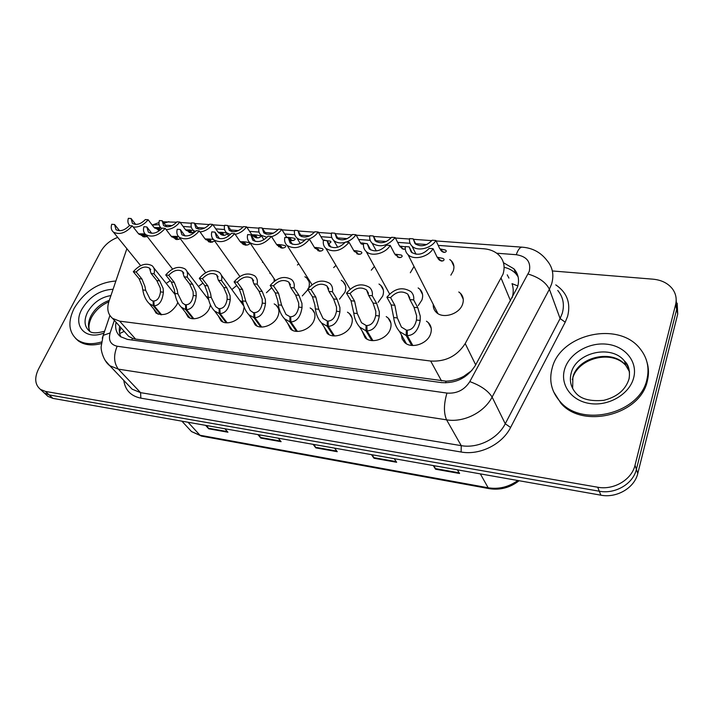 <?xml version="1.0" encoding="UTF-8"?>
<svg xmlns="http://www.w3.org/2000/svg" width="714" height="714" viewBox="0 0 714 714"><rect width="100%" height="100%" fill="white"/><g stroke="black" fill="none" stroke-linecap="round" stroke-linejoin="round"><path stroke-width="1.07" d="M177.741 302.37L176.885 304.637C170.717 313.741 163.783 316.561 156.08 313.107L153.555 308.76M210.46 305.003L209.389 308.394C205.855 316.686 193.307 321.648 187.996 316.9L185.363 312.25M274.176 303.896L276.131 305.155C279.112 307.975 279.701 311.697 277.88 316.32C274.435 325.12 260.878 330.18 255.157 324.861L252.31 319.461M310.153 307.948L312.08 309.251C315.088 312.134 315.722 315.883 313.981 320.497C310.599 329.573 296.471 334.679 290.527 329.038L287.581 323.183M347.477 312.179L349.369 313.508C352.386 316.454 353.064 320.229 351.413 324.825C348.093 334.197 333.349 339.337 327.173 333.34L324.129 326.985M386.212 316.588L388.059 317.944C391.085 320.952 391.816 324.745 390.246 329.315C387.006 339.016 371.575 344.184 365.166 337.793L362.034 330.868M244.161 307.056L243.037 312.286C239.547 320.827 226.508 325.834 221.001 320.818L218.261 315.811M426.454 321.193L428.248 322.567C431.265 325.646 432.041 329.449 430.56 333.982C427.409 344.023 411.228 349.208 404.57 342.399L402.152 338.971L401.375 334.812M170.244 280.673L166.201 283.404M202.91 283.119L198.456 286.448M307.895 289.688L302.29 295.917M341.265 280.307L343.095 281.611C345.888 284.395 346.486 287.947 344.88 292.276L339.489 299.157M378.991 284.029L380.776 285.359C383.579 288.197 384.212 291.767 382.686 296.069L378.117 302.388M418.145 287.921L419.886 289.268C422.67 292.16 423.348 295.739 421.912 300.005L418.252 305.592M236.718 285.493L231.845 289.554M271.704 287.715L266.429 292.713M458.799 291.981L460.494 293.356C463.261 296.292 463.966 299.871 462.618 304.084C459.575 314.196 442.734 319.319 436.174 312.223C434.041 310.09 433.068 307.484 433.264 304.414M298.809 263.85L297.408 264.983M262.904 262.047L262.431 262.377M414.022 266.492L410.318 272.739M374.413 266.456L371.28 270.195M335.973 265.385L333.67 267.598M449.74 259.521L451.391 260.878C453.952 263.644 454.568 267.018 453.256 270.981L450.873 275.149M512.072 297.908L512.357 297.006C513.616 292.374 513.509 287.912 512.018 283.628L517.837 285.957M126.869 248.677L108.939 301.442C106.636 308.778 107.868 314.437 112.616 318.417L119.631 321.148L430.676 361.043C445.563 361.891 457.076 356.072 465.198 343.568L502.995 274.256C505.226 267.018 504.03 260.806 499.416 255.621C495.525 251.596 490.304 249.311 483.762 248.767L438.209 245.384M125.762 333.099L128.627 336.294L132.456 338.32L135.58 339.061L446.098 381.178C452.203 380.928 458.076 379.321 463.716 376.358L471.945 370.441M159.106 224.669L152.234 225.088M426.82 244.536L415.602 243.706M410.077 243.296L397.653 242.367M386.31 241.528L375.876 240.752M370.191 240.332L358.589 239.476M347.307 238.637L337.615 237.914M331.778 237.485L320.952 236.682M309.724 235.843L300.719 235.174M294.757 234.736L284.645 233.987M273.48 233.157L265.126 232.532M259.039 232.086L249.605 231.381M238.512 230.56L230.765 229.988M224.571 229.524L215.771 228.873M204.748 228.052L197.564 227.516M191.281 227.052L183.087 226.445M172.128 225.633L165.487 225.142M239.458 299.996L243.028 303.075M205.944 296.248L208.301 297.738M173.573 292.633L174.921 293.302M304.896 276.737L306.743 278.005C309.323 280.486 309.992 283.726 308.743 287.724M269.794 273.31L270.918 273.962M274.042 278.594L274.212 281.218M552.341 270.954L653.06 279.183C661.476 279.995 667.929 283.208 672.409 288.822C675.89 293.561 676.952 298.827 675.596 304.628L635.014 465.242C631.747 479.737 613.683 490.357 597.689 487.225L45.5 391.433L49.221 394.922L44.206 392.905L42.028 390.87L44.206 392.905L49.221 394.922L599.296 491.223L49.221 394.922L52.907 398.376L47.9 396.359L45.723 394.324M635.014 465.242L636.397 469.384C633.166 483.815 615.209 494.365 599.296 491.223C615.209 494.365 633.166 483.815 636.397 469.384L676.658 309.376L636.397 469.384L637.772 473.471C634.559 487.849 616.717 498.327 600.885 495.177L52.907 398.376M676.122 298.407L676.658 309.376L676.122 298.407M677.184 303.147L677.72 314.062L637.772 473.471M206.774 425.562L208.711 428.793L205.623 425.357M224.901 428.757L227.936 432.22L208.711 428.793M372.431 454.827L373.984 458.236L371.458 454.648M394.226 458.674L396.654 462.279L373.984 458.236M434.166 465.733L435.549 469.205L433.282 465.573M457.415 469.839L459.584 473.489L435.549 469.205M258.995 434.781L260.824 438.084L257.897 434.594M278.246 438.182L281.102 441.689L260.824 438.084M314.133 444.527L315.838 447.883L313.098 444.34M334.598 448.142L337.258 451.694L315.838 447.883M116.043 322.237C114.874 328.476 116.373 333.286 120.541 336.678L127.395 339.391L441.35 382.588C456.067 383.561 467.402 377.858 475.354 365.461L517.489 287.126C519.614 280.058 518.426 273.962 513.937 268.83L503.441 262.698M504.173 267.313C509.002 268.41 512.911 270.552 515.892 273.765L518.105 276.755M45.5 391.433L40.475 389.425C34.879 384.748 34.236 377.938 38.547 368.986L100.513 251.953C104.405 245.107 110.143 240.261 117.712 237.405M452.283 262.806L452.854 262.859M120.952 336.981C119.3 333.911 118.872 330.35 119.675 326.289M439.842 248.865L445.34 250.034C446.616 250.73 446.589 251.453 445.259 252.203L443.724 252.372L439.699 248.57L435.906 240.475C431.238 248.606 417.297 251.792 411.951 246.044L416.021 254.22M435.906 240.475L432.175 240.207C426.463 246.16 420.742 247.303 415.021 243.652L413.201 238.842L409.55 238.583C409.149 241.537 409.943 244.027 411.951 246.044M415.941 244.402L413.201 238.842M442.002 251.542L440.681 250.203M437.12 257.165L443.001 258.432C444.447 259.209 444.438 260.021 442.992 260.86L441.368 261.074L437.111 257.138L433.077 248.686C428.204 257.192 413.727 260.574 408.015 254.648L437.914 313.589M433.077 248.686L429.15 248.383C423.223 254.612 417.235 255.844 411.202 252.078L409.184 246.874L405.347 246.58C404.909 249.793 405.793 252.479 408.015 254.648M412.192 252.863L409.184 246.874M439.521 260.208L437.968 258.593M411.719 345.442L406.168 335.509L399.501 331.492C396.27 327.664 394.324 323.005 393.673 317.534L391.174 304.94L386.881 297.229C394.423 288.349 402.428 286.475 410.898 291.607C413.174 293.811 414.102 296.587 413.683 299.934L417.788 307.716L420.26 316.141L420.198 320.443C418.333 330.216 414.049 335.285 407.346 335.651L412.844 345.514M407.346 335.651L407.221 330.18C411.835 329.975 414.914 326.593 416.467 320.033L416.619 315.74L414.022 307.323L409.89 299.55L407.774 294.106L409.818 297.961M407.774 294.106C401.937 290.437 396.208 291.607 390.594 297.604L394.86 305.324L397.323 317.935L401.429 327.101L406.355 330.082L407.248 331.698M406.168 335.509L406.355 330.082M413.683 299.934L409.89 299.55M390.594 297.604L386.881 297.229M552.261 367.728C560.633 334 618.61 320.684 640.092 348.744C647.312 357.741 649.588 367.996 646.911 379.491C640.003 413.576 582.035 427.811 560.303 401.795C551.404 391.808 548.727 380.455 552.261 367.728M647.036 362.319C648.839 368.362 648.937 374.582 647.33 380.99C640.449 415.03 582.588 429.221 560.883 403.223L553.511 391.602M101.459 341.988C91.463 344.862 83.315 344.059 77.032 339.578C68.606 332.153 67.651 321.719 74.176 308.278C84.475 291.392 98.371 282.307 115.873 281.021M101.263 343.613C91.829 346.004 84.145 345.067 78.21 340.801L75.55 338.329M405.266 249.052L403.508 249.266L399.26 245.518L395.181 237.548C387.756 246.053 380.071 247.945 372.137 243.215L376.287 250.9M395.181 237.548L391.593 237.289C386.051 243.037 380.562 244.215 375.1 240.823L373.324 235.968L369.807 235.718C369.334 238.726 370.111 241.225 372.137 243.215M399.554 246.053L405.311 246.848M376.43 241.787L373.324 235.968M401.946 248.615L401.634 247.401L400.161 246.946M360.302 242.564L355.965 234.719C353.626 238.164 350.351 240.618 346.138 242.082M355.965 234.719L352.511 234.469C347.138 240.038 341.845 241.243 336.642 238.083L334.911 233.201L331.519 232.96C330.975 236.004 331.724 238.512 333.759 240.475C336.606 242.903 340.417 243.528 345.192 242.367M360.82 243.403L362.301 242.983L366.157 243.599M367.567 244.197L367.969 244.947M338.347 239.199L334.911 233.201M360.615 243.099L361.239 242.903L360.472 242.858M363.462 244.518L361.168 243.876M322.746 239.726L318.176 231.996C315.838 235.379 312.616 237.789 308.51 239.226M318.176 231.996L314.847 231.755C309.626 237.155 304.521 238.378 299.55 235.424L297.881 230.533L294.605 230.301C293.998 233.38 294.712 235.879 296.756 237.816C298.863 239.636 301.683 240.35 305.208 239.975M324.772 240.457L330.225 241.127C331.412 241.787 331.082 242.501 329.234 243.251L328.636 243.412M301.611 236.629L297.881 230.533M323.844 240.386L324.879 240.431M322.951 240.047L324.7 240.127M286.528 236.986L281.744 229.373C279.228 232.907 275.836 235.343 271.561 236.682M281.744 229.373L278.531 229.14C273.444 234.379 268.526 235.611 263.769 232.853L262.154 227.962L259.003 227.739C258.325 230.836 259.003 233.335 261.056 235.236L267.009 237.316M288.456 238.021L290.419 237.53L294.561 238.369C295.712 239.02 295.293 239.726 293.276 240.475L291.366 240.6M266.135 234.103L262.154 227.962M288.304 237.78L289.598 237.735M290.134 240.225L290.705 238.824L288.643 238.315M286.778 237.36L289.429 237.459M371.851 340.569L365.934 330.778L359.758 327.137C356.473 323.362 354.483 318.703 353.778 313.143L351.047 300.764L346.486 293.168C353.823 284.583 361.516 282.664 369.584 287.421C371.869 289.589 372.77 292.374 372.271 295.766L376.662 303.432L379.312 311.715L379.304 315.954C377.59 325.548 373.511 330.537 367.067 330.903L372.931 340.64M367.067 330.903L366.898 325.539C371.342 325.325 374.279 322.005 375.716 315.561L375.805 311.34L373.038 303.057L368.62 295.391L366.559 289.929L368.495 293.293M366.559 289.929C361.007 286.528 355.51 287.733 350.056 293.525L354.599 301.138L357.295 313.535L361.507 322.737L366.077 325.441L366.942 326.887M365.934 330.778L366.077 325.441M372.271 295.766L368.62 295.391M350.056 293.525L346.486 293.168M333.456 335.883L327.19 326.218L321.461 322.906C318.141 319.212 316.106 314.544 315.365 308.921L314.838 304.762L312.429 296.747L307.618 289.25C314.749 280.95 322.166 279.004 329.85 283.422C332.144 285.555 333.01 288.331 332.429 291.749L337.088 299.309L339.9 307.466L339.944 311.625C338.374 321.05 334.482 325.959 328.279 326.343L334.482 335.937M328.279 326.343L328.083 321.068C332.358 320.854 335.161 317.578 336.49 311.242L336.526 307.1L333.599 298.952L328.922 291.401L326.923 285.93L328.743 288.867M326.923 285.93C321.639 282.771 316.347 283.993 311.054 289.598L315.847 297.104L318.747 309.296L323.049 318.515L327.289 320.97L328.137 322.291M327.19 326.218L327.289 320.97M332.429 291.749L328.922 291.401M311.054 289.598L307.618 289.25M296.435 331.358L289.866 321.818L284.547 318.801C281.2 315.177 279.129 310.536 278.344 304.851L277.791 300.764L275.22 292.874L270.178 285.484C277.139 277.443 284.279 275.479 291.615 279.585C293.909 281.673 294.73 284.44 294.079 287.894L298.979 295.346L301.942 303.37L302.04 307.457C300.594 316.721 296.881 321.55 290.919 321.943L297.426 331.412M290.919 321.943L290.687 316.757C294.802 316.534 297.47 313.312 298.702 307.091L298.693 303.022L295.614 294.998L290.696 287.555L288.777 282.084L290.473 284.663M288.777 282.084C283.735 279.147 278.638 280.388 273.489 285.823L278.514 293.213L281.611 305.217L285.975 314.437L289.92 316.668L290.741 317.864M289.866 321.818L289.92 316.668M294.079 287.894L290.696 287.555M273.489 285.823L270.178 285.484M260.726 327.003L253.881 317.578L248.927 314.829C245.562 311.286 243.474 306.654 242.644 300.933L242.064 296.908L239.351 289.143L234.103 281.851C240.895 274.051 247.794 272.07 254.8 275.907C257.085 277.951 257.861 280.709 257.138 284.172L262.252 291.526L265.358 299.425L265.501 303.441C264.171 312.553 260.637 317.302 254.889 317.703L261.681 327.039M254.889 317.703L254.63 312.607C258.593 312.384 261.146 309.207 262.279 303.093L262.225 299.086L259.012 291.187L253.881 283.851L252.033 278.398L253.613 280.656M252.033 278.398C247.222 275.658 242.305 276.916 237.289 282.173L242.519 289.473L245.794 301.272L250.221 310.474L254.684 313.616M253.881 317.578L253.889 312.518M257.138 284.172L253.881 283.851M237.289 282.173L234.103 281.851M394.806 254.148L401.197 255.023C402.598 255.791 402.482 256.594 400.84 257.433L399.09 257.629L394.583 253.747L390.246 245.429C385.39 253.631 371.655 257.04 366.166 251.498L389.576 293.945M390.246 245.429L386.47 245.143C380.723 251.149 374.984 252.417 369.254 248.936L367.291 243.688L363.596 243.412C363.078 246.669 363.935 249.364 366.166 251.498M370.709 249.954L367.291 243.688M397.403 256.951L397.109 255.532L395.36 254.996M354.162 251.23L355.991 250.694L360.998 251.747C362.364 252.497 362.132 253.3 360.293 254.148L358.446 254.327L353.698 250.489L349.075 242.305C341.587 250.9 333.866 252.952 325.914 248.454L350.074 289.143M349.075 242.305L345.451 242.028C339.882 247.838 334.366 249.124 328.904 245.893L327.003 240.627L323.451 240.359C322.853 243.661 323.674 246.357 325.914 248.454M330.787 247.062L327.003 240.627M353.957 250.917L355.072 250.962M356.884 253.765L356.929 252.256L354.447 251.623M353.725 250.543L354.876 250.605M315.07 248.365L317.73 247.642L322.317 248.606C323.638 249.338 323.29 250.132 321.273 250.971L319.319 251.141L314.365 247.356L309.483 239.297C302.192 247.624 294.757 249.686 287.18 245.509L312 284.654M309.483 239.297L306.003 239.038C300.585 244.652 295.275 245.964 290.08 242.956L288.251 237.691L284.832 237.432C284.154 240.761 284.931 243.447 287.18 245.509M292.338 244.215L288.251 237.691M314.874 248.115L316.846 247.883M317.882 250.676L318.266 249.115L315.115 248.427M314.428 247.455L316.659 247.562M283.681 247.919L280.379 247.651L281.021 246.08L277.951 245.446L280.852 244.706L285.064 245.58C286.341 246.303 285.886 247.08 283.681 247.919L281.646 248.07L276.497 244.34L271.382 236.405C264.269 244.465 257.094 246.553 249.864 242.653L275.283 280.441M271.382 236.405L268.027 236.156C262.761 241.6 257.647 242.921 252.685 240.109L250.926 234.852L247.642 234.603C246.883 237.958 247.624 240.636 249.864 242.653M255.291 241.403L250.926 234.852M277.255 245.366L280.013 244.92M277.951 245.446L278.862 246.865M276.613 244.509L279.817 244.625M258.557 237.798L255.496 237.566L256.29 236.173L253.506 235.611L256.308 234.951L260.128 235.718C261.253 236.361 260.726 237.048 258.557 237.798L256.567 237.914L251.569 234.344L246.589 226.847C243.706 230.765 239.904 233.273 235.192 234.362M246.589 226.847L243.483 226.615C238.53 231.702 233.781 232.951 229.23 230.363L227.677 225.481L224.633 225.258C223.893 228.382 224.535 230.872 226.579 232.737L230.47 234.487M253.274 236.272L252.506 235.54M231.871 231.613L227.677 225.481M252.801 235.558L255.523 235.129M253.506 235.611L254.532 237.155M251.881 234.772L255.353 234.879M227.391 233.906L225.017 235.209L222.955 235.317L217.815 231.791L212.647 224.401C209.354 228.721 205.159 231.256 200.081 231.996M212.647 224.401L209.648 224.178C204.811 229.123 200.215 230.372 195.859 227.953L194.378 223.08L191.441 222.866C190.629 226.008 191.245 228.489 193.271 230.31L195.457 231.541M225.017 235.209L222.063 234.986L223.036 233.603L220.456 233.085L223.339 232.452L226.873 233.157M220.84 234.558L219.778 233.041L218.805 232.987M198.751 229.176L194.378 223.08M219.778 233.041L222.572 232.621M220.456 233.085L221.786 234.995M218.189 232.282L222.411 232.38M194.485 231.988L190.468 232.8L185.194 229.319L179.857 222.036C176.09 226.793 171.521 229.31 166.13 229.587M179.857 222.036L176.956 221.831C172.235 226.633 167.79 227.891 163.604 225.615L162.203 220.76L159.356 220.564C158.49 223.705 159.07 226.168 161.078 227.953L161.864 228.507M189.487 232.559L190.897 231.131L188.505 230.649L193.217 230.265M189.21 232.461L187.844 230.604L186.247 230.542M166.719 226.784L162.203 220.76M187.844 230.604L190.709 230.185M188.505 230.649L189.826 232.461M185.64 229.89L190.549 229.962M159.311 230.417L153.644 226.936L148.155 219.751C143.809 225.017 138.837 227.454 133.232 227.061M148.155 219.751L145.361 219.555C140.747 224.223 136.428 225.49 132.42 223.348L131.09 218.52L128.341 218.323C127.413 221.474 127.949 223.919 129.939 225.669M158.142 230.167L159.802 228.739L157.589 228.293L160.811 227.712M158.365 230.104L156.955 228.248L154.777 228.185M135.722 224.446L131.09 218.52M156.955 228.248L159.874 227.837M157.589 228.293L158.847 229.953M154.179 227.57L159.713 227.632M247.455 244.982L244.268 244.723L245.134 243.171L242.305 242.582L245.286 241.867L249.159 242.671C250.4 243.376 249.829 244.143 247.455 244.982L245.339 245.116L240.011 241.43L234.683 233.621C227.739 241.439 220.804 243.528 213.897 239.886L239.85 276.461M234.683 233.621L231.452 233.371C226.32 238.654 221.385 239.984 216.645 237.36L214.976 232.121L211.799 231.88C210.978 235.254 211.674 237.923 213.897 239.886M242.573 243.992L241.573 242.528L240.841 242.483M219.555 238.654L214.976 232.121M241.573 242.528L244.286 241.787L240.19 241.68M242.305 242.582L243.688 244.616M214.762 241.109L210.318 242.269L204.838 238.628L199.313 230.934C192.521 238.53 185.827 240.618 179.214 237.218L205.632 272.677M199.313 230.934L196.189 230.693C191.191 235.825 186.425 237.164 181.892 234.71L180.303 229.489L177.242 229.256C176.358 232.639 177.01 235.29 179.214 237.218M209.166 241.975L210.514 240.359L207.917 239.824L210.969 239.136L213.486 239.52M208.64 241.769L207.203 239.77L205.73 239.708M185.069 235.95L180.303 229.489M207.203 239.77L210.184 239.315M207.917 239.824L209.398 241.903M205.088 238.958L210.005 239.056M180.41 238.824L176.528 239.52L170.905 235.923L165.202 228.346C158.553 235.718 152.073 237.816 145.745 234.62L172.583 269.08M165.202 228.346L162.185 228.114C157.303 233.094 152.698 234.433 148.36 232.139L146.861 226.954L143.907 226.722C142.952 230.113 143.559 232.746 145.745 234.62M175.448 239.261L177.099 237.655L174.707 237.164L178.527 236.566M175.608 239.226L174.02 237.11L171.878 237.03M151.77 233.317L146.861 226.954M174.02 237.11L177.072 236.655M174.707 237.164L176.126 239.056M171.244 236.343L176.893 236.414M147.182 236.468L143.907 236.861L138.141 233.308L132.277 225.847C125.771 233.014 119.488 235.111 113.419 232.112L140.631 265.635M132.277 225.847L129.368 225.624C124.602 230.461 120.13 231.809 115.98 229.649L114.57 224.499L111.714 224.285C110.697 227.668 111.268 230.283 113.419 232.112M143.487 236.486L141.952 234.54L139.203 234.46M119.595 230.747L114.57 224.499M141.952 234.54L145.067 234.085M145.138 234.076L142.621 234.594L143.969 236.316M142.898 236.637L143.362 236.521C145.112 235.977 145.602 235.477 144.835 235.04L142.621 234.594M138.578 233.826L144.897 233.862M226.267 322.79L219.153 313.491L214.548 310.965C211.174 307.511 209.068 302.897 208.202 297.14L207.595 293.186L204.739 285.538L199.304 278.353C205.944 270.784 212.611 268.785 219.314 272.373C221.581 274.372 222.322 277.112 221.527 280.593L226.847 287.84L230.078 295.614L230.256 299.568C229.042 308.528 225.669 313.205 220.135 313.607L227.168 322.826M220.135 313.607L219.85 308.6C223.66 308.368 226.097 305.244 227.15 299.228L227.043 295.293L223.714 287.51L218.386 280.272L216.628 274.854L218.082 276.836M216.628 274.854C212.022 272.284 207.274 273.551 202.383 278.665L207.81 285.859L210.559 293.508L211.246 297.479L215.717 306.645L219.903 309.528M219.153 313.491L219.127 308.519M221.527 280.593L218.386 280.272M202.383 278.665L199.304 278.353M192.976 318.721L185.631 309.546L181.329 307.225C177.973 303.852 175.84 299.273 174.948 293.49L174.314 289.598L171.342 282.057L165.728 274.97C172.217 267.616 178.678 265.617 185.096 268.982C187.345 270.927 188.032 273.641 187.175 277.13L192.673 284.279L196.02 291.937L196.243 295.828C195.136 304.637 191.914 309.251 186.577 309.662L193.851 318.756M186.577 309.662L186.265 304.735C189.942 304.494 192.271 301.424 193.244 295.498L193.101 291.624L189.656 283.967L184.141 276.827L182.472 271.436L183.81 273.185M182.472 271.436C178.063 269.035 173.475 270.311 168.7 275.274L174.296 282.369L177.179 289.911L177.884 293.811L182.391 302.932L186.318 305.592M185.631 309.546L185.569 304.655M187.175 277.13L184.141 276.827M168.7 275.274L165.728 274.97M160.811 314.794L153.251 305.735L149.235 303.602C145.888 300.299 143.746 295.757 142.818 289.955L142.166 286.127L139.078 278.701L133.304 271.713C139.667 264.564 145.915 262.556 152.064 265.706C154.295 267.607 154.947 270.303 154.019 273.792L159.686 280.843L163.14 288.394L163.39 292.222C162.39 300.889 159.311 305.431 154.162 305.842L161.641 314.812M154.162 305.842L153.822 300.996C157.375 300.755 159.597 297.729 160.498 291.901L160.311 288.09L156.768 280.54L151.091 273.498L149.503 268.152L150.743 269.687M149.503 268.152C145.281 265.894 140.845 267.179 136.178 271.998L141.934 278.995L144.933 286.43L145.656 290.268L150.181 299.336L153.876 301.79M153.251 305.735L153.153 300.915M154.019 273.792L151.091 273.498M136.178 271.998L133.304 271.713M510.51 300.79L501.183 278.344M508.921 278.085L507.235 274.836M445.581 382.865L446.098 381.178M463.716 376.358L464.796 376.822M131.751 339.989L132.456 338.32M119.649 333.527L124.218 331.367M475.685 364.845L465.198 343.568M441.547 380.919L430.676 361.043M135.58 339.061L119.631 321.148M480.335 473.882L488.162 487.778L489.224 488.653L201.535 436.111L199.982 435.237L488.162 487.778C498.783 489.465 508.663 487.037 517.828 480.504M187.666 427.4L191.53 431.577L199.982 435.237L188.041 422.251M677.72 314.062L675.596 304.628M600.885 495.177L597.689 487.225M315.463 447.267L336.776 451.061M373.636 457.612L396.216 461.628M435.245 468.571L459.191 472.829M260.423 437.477L280.584 441.065M208.292 428.204L227.382 431.595M114.338 320.336L110.135 332.92C108.207 340.248 110.554 344.683 117.167 346.228L446.955 393.084C456.844 393.789 464.457 389.96 469.803 381.606L529.279 271.382C531.171 261.967 526.834 256.406 516.267 254.702L496.685 253.22M522.255 247.178L521.988 247.16C532.439 247.865 540.837 252.381 547.165 260.708C552.69 267.304 554.18 275.033 551.636 283.913L549.396 289.241L560.106 318.551L562.248 313.339C564.676 304.637 563.176 297.015 557.768 290.464M436.129 240.957L521.988 247.16C519.881 247.294 517.971 249.811 516.267 254.702M555.778 284.877C566.987 292.508 570.932 302.986 567.612 316.32L565.22 322.184L510.599 427.463C502.174 444.42 479.754 455.496 461.128 452.016L140.845 398.153C130.858 396.074 125.173 390.165 123.799 380.419M528.137 274.042C538.82 277.3 545.907 282.36 549.396 289.241L492.116 397.073L505.253 423.768L560.106 318.551L565.22 322.184M469.803 381.606C480.629 385.533 488.073 390.692 492.116 397.073C484.244 412.522 463.627 422.777 446.58 419.841L461.235 445.643C477.809 448.678 497.72 438.833 505.253 423.768L510.599 427.463M446.955 393.084C443.742 404.044 443.617 412.96 446.58 419.841L118.354 369.147L140.587 392.655L461.235 445.643L461.128 452.016M117.167 346.228C113.401 355.358 113.794 362.998 118.354 369.147L109.795 365.711L105.226 360.49M128.297 385.141L132.144 389.184L140.587 392.655L140.845 398.153M102.272 338.204L103.2 335.375L110.135 332.92M168.906 221.652L164.05 223.223M442.725 252.006L445.259 252.203M440.181 260.628L442.992 260.86M394.86 305.324L391.174 304.94M397.323 317.935L393.673 317.534M420.198 320.443L416.467 320.033M417.788 307.716L414.022 307.323M572.655 388.47L572.878 377.233C577.751 356.741 612.79 348.673 625.812 365.47L624.447 360.989C628.606 364.622 630.167 370.504 629.132 378.634C625.759 389.683 617.298 396.913 603.749 400.34C590.362 401.518 581.107 399.144 575.984 393.209C570.781 387.256 569.201 380.473 571.245 372.878C576.153 352.323 611.371 344.166 624.447 360.989C628.704 366.166 630.239 372.065 629.052 378.715M564.613 369.263C569.12 353.671 588.577 342.086 606.802 344.193C625.089 346.058 638.013 361.659 633.657 377.849C629.578 394.074 608.864 406.32 590.219 403.58C571.512 401.081 559.847 384.819 564.613 369.263M572.94 377.403C579.134 357.973 611.711 349.503 625.812 365.47L629.569 371.887M104.601 331.225C96.756 333.42 91.669 333.358 89.339 331.046C84.288 326.566 83.708 320.265 87.581 312.152C93.15 302.7 100.933 297.167 110.929 295.578M104.012 332.983C85.493 340.685 72.4 325.843 81.869 309.233C89.625 296.542 100.022 289.893 113.062 289.277M89.928 331.403C87.679 326.958 88.036 321.773 90.981 315.847C95.158 308.377 101.263 303.218 109.296 300.38M402.455 248.9L405.15 249.106M328.511 243.197L329.234 243.251M290.17 240.243L293.276 240.475M354.599 301.138L351.047 300.764M357.295 313.535L353.778 313.143M379.304 315.954L375.716 315.561M376.662 303.432L373.038 303.057M315.847 297.104L312.429 296.747M318.747 309.296L315.365 308.921M339.944 311.625L336.49 311.242M337.088 299.309L333.599 298.952M278.514 293.213L275.22 292.874M281.611 305.217L278.344 304.851M302.04 307.457L298.702 307.091M298.979 295.346L295.614 294.998M242.519 289.473L239.351 289.143M245.794 301.272L242.644 300.933M265.501 303.441L262.279 303.093M262.252 291.526L259.012 291.187M397.832 257.192L400.84 257.433M357.125 253.889L360.293 254.148M317.944 250.703L321.273 250.971M189.737 232.496L192.593 232.71M158.463 230.078L160.097 230.203M209.443 241.894L212.513 242.144M175.831 239.163L178.795 239.404M143.362 236.521L146.236 236.762M207.81 285.859L204.739 285.538M211.246 297.479L208.202 297.14M230.256 299.568L227.15 299.228M226.847 287.84L223.714 287.51M174.296 282.369L171.342 282.057M177.884 293.811L174.948 293.49M196.243 295.828L193.244 295.498M192.673 284.279L189.656 283.967M141.934 278.995L139.078 278.701M145.656 290.268L142.818 289.955M163.39 292.222L160.498 291.901M159.686 280.843L156.768 280.54M120.943 327.717L119.425 332.331M128.627 336.294L112.616 318.417M451.391 260.878L453.899 266.304M460.494 293.356L463.261 299.237M419.886 289.268L422.554 294.463M380.776 285.359L383.32 289.929M343.095 281.611L345.496 285.636M306.743 278.005L309.001 281.557M428.248 322.567L431.185 328.163M241.439 301.219L243.126 303.539M388.059 317.944L390.844 322.835M349.369 313.508L351.984 317.792M312.08 309.251L314.535 313M276.131 305.155L278.406 308.457M207.944 297.435L208.327 297.934M201.535 436.111L191.53 431.577L181.892 421.162M519.096 480.736C510.126 487.698 500.175 490.339 489.224 488.653M47.9 396.359L40.475 389.425M515.892 273.765L513.937 268.83M109.894 315.508L103.2 335.375L101.138 346.772C100.799 350.485 103.673 361.284 109.795 365.711L128.092 384.926M152.216 225.053L158.981 222.572M162.979 221.804L176.635 222.215M431.845 240.645L413.433 239.315M409.488 239.038L395.422 238.021M391.263 237.717L373.574 236.441M369.736 236.164L356.224 235.183M352.18 234.897L335.169 233.665M331.439 233.398L318.453 232.461M314.517 232.175L298.157 230.988M294.525 230.729L282.03 229.828M278.201 229.551L262.449 228.409M258.914 228.159L246.883 227.284M243.162 227.016L227.98 225.919M224.535 225.669L212.95 224.839M209.327 224.571L194.69 223.518M191.334 223.277L180.169 222.465M441.413 250.489L441.85 251.417M438.887 258.932L439.476 260.173M399.501 331.492L406.427 343.764M572.548 378.723L572.316 379.661M560.303 401.795L560.883 403.223M108.796 301.87C101.361 305.048 95.649 310.153 91.66 317.177M91.419 317.632C88.822 323.29 88.277 327.78 89.768 331.1M77.032 339.578L78.21 340.801M401.634 247.401L402.143 248.41M333.759 240.475L337.695 247.258M296.756 237.816L300.264 243.492M261.056 235.236L263.975 239.699M290.705 238.824L291.142 239.529M359.758 327.137L367.067 339.141M321.461 322.906L329.127 334.661M284.547 318.801L292.517 330.323M248.927 314.829L257.183 326.111M397.109 255.532L397.698 256.665M356.929 252.256L357.491 253.256M318.266 249.115L318.792 249.989M319.479 251.158L319.934 251.203M281.021 246.08L281.521 246.857M281.807 248.097L282.28 248.133M226.579 232.737L228.801 235.95M256.29 236.173L256.701 236.789M193.271 230.31L194.708 232.282M223.036 233.603L223.42 234.156M223.205 235.352L223.66 235.388M161.078 227.953L161.667 228.721M190.897 231.131L191.254 231.622M190.727 232.844L191.191 232.88M245.134 243.171L245.589 243.849M245.509 245.143L245.991 245.179M210.514 240.359L210.942 240.966M210.496 242.296L210.996 242.332M177.099 237.655L177.5 238.19M176.706 239.547L177.233 239.583M144.835 235.04L145.201 235.513M144.085 236.887L144.621 236.932M221.304 275.104L243.769 305.904M214.548 310.965L223.045 322.032M186.925 271.382L208.729 299.871M181.329 307.225L190.049 318.087M153.76 267.83L175.135 294.579M149.235 303.602L158.151 314.249"/></g></svg>
